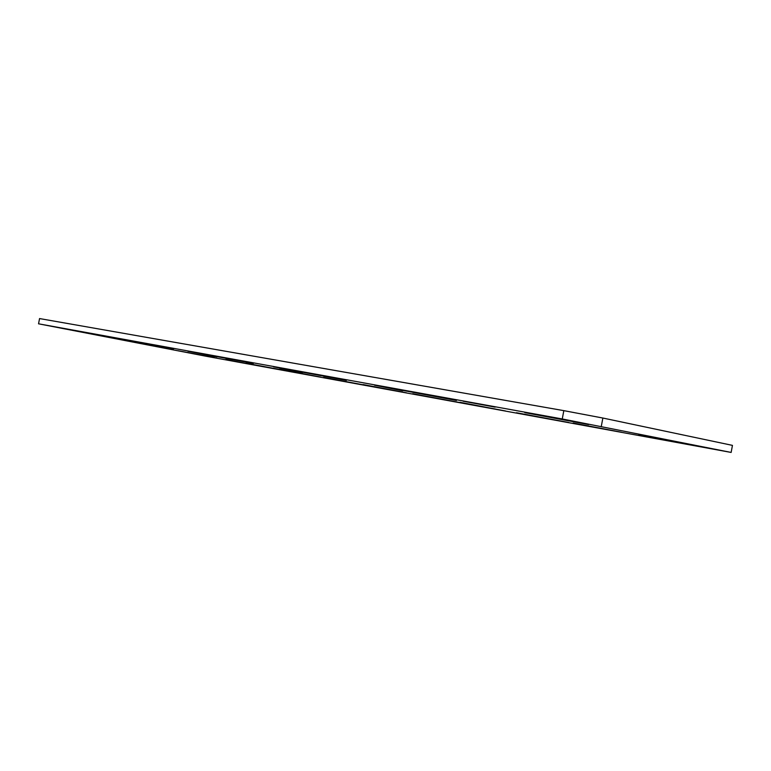 <?xml version="1.0" encoding="UTF-8"?>
<svg xmlns="http://www.w3.org/2000/svg" width="771" height="771" viewBox="0 0 771 771"><rect width="100%" height="100%" fill="white"/><g stroke="black" fill="none" stroke-linecap="round" stroke-linejoin="round"><path stroke-width="1.16" d="M621.609 432.271L573.142 423.038L621.609 432.271M505.641 411.01L459.882 402.279L505.641 411.01M406.51 392.825L363.102 384.556L406.51 392.825M320.784 377.106L279.468 369.232L320.784 377.106M495.155 407.136L463.12 401.199L495.155 407.136M374.523 385.192L402.664 390.772L374.523 385.192M273.609 366.832L302.434 372.509L273.609 366.832M562.271 418.961L38.55 323.81L206.734 356.366L731.139 452.432L562.271 418.961L563.823 410.644L39.552 318.568L38.55 323.81M178.005 350.728L214.377 357.561L178.005 350.728M245.997 363.189L285.337 370.562L245.997 363.189M173.542 348.897L131.841 341.071L173.562 348.81M323.512 377.395L366.389 385.423L323.512 377.395M253.312 363.44L207.707 354.891L253.331 363.314M412.716 393.73L459.863 402.558L412.716 393.73M346.41 380.402L296.064 370.976L346.439 380.248M516.445 412.736L568.873 422.527L516.445 412.736M104.432 336.31L65.988 329.092L104.451 336.233M456.49 400.457L400.236 389.943L456.528 400.265M638.581 435.114L697.678 446.13L638.581 435.114M588.678 424.551L524.829 412.639L588.726 424.291M114.301 337.843L143.329 343.509L114.301 337.843M187.941 351.239L217.008 356.934L187.941 351.239M225.807 359.479L249.794 364.153L225.807 359.479M731.139 452.432L732.45 445.378L602.864 418.036L563.823 410.644M601.303 426.344L602.864 418.036"/></g></svg>
